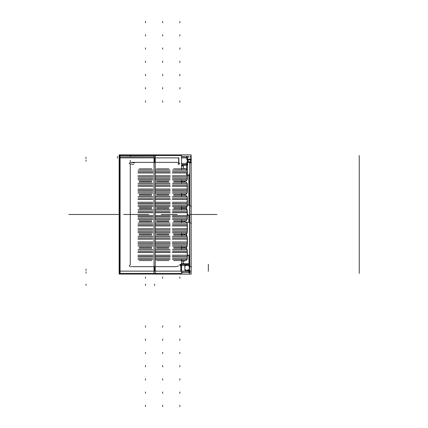 <?xml version="1.0" encoding="UTF-8"?>
<svg xmlns="http://www.w3.org/2000/svg" width="428" height="428" viewBox="0 0 428 428"><rect width="100%" height="100%" fill="white"/><g stroke="black" fill="none" stroke-linecap="round" stroke-linejoin="round"><path stroke-width="0.64" d="M183.323 272.636L181.547 272.684M183.323 263.755L181.547 263.552M189.54 264.434L189.256 264.434L189.54 264.434M189.508 266.114L188.86 266.114M189.513 264.236L188.86 264.236M189.668 265.916L189.337 265.916M187.566 162.431L187.566 164.743L181.547 164.743M187.566 159.291L187.566 157.659L181.547 157.659M186.876 164.545L186.876 162.207L187.373 161.377L186.876 162.207L186.876 164.545L186.876 162.207L186.876 164.545L181.761 164.545M178.615 265.954L176.256 266.623L154.578 266.623L176.256 266.623L178.615 265.954L176.256 266.623L178.615 265.954L176.256 266.623L131.134 266.617L154.578 266.623L154.578 271.122L120.113 271.122L185.709 271.122L181.017 271.122L185.709 271.122L181.017 271.122L181.017 264.434L189.058 264.434L181.017 264.434L189.058 264.434L181.017 264.434L189.058 264.434L189.058 265.916L189.058 264.434L189.058 265.916L186.736 265.093L184.859 266.377L184.859 269.865L185.709 271.122L184.859 269.865L184.859 266.377L186.736 265.093L184.859 266.377L184.859 269.865L185.709 271.122L184.859 269.865M119.433 155.594L155.268 155.594L155.268 273.385L119.433 273.385L119.433 155.594M183.189 156.498L181.547 156.295M161.367 162.356L154.578 162.356L163.951 162.356L154.578 162.356L154.578 157.862L154.578 162.356L154.578 157.862L178.84 157.862L154.578 157.862L178.84 157.862L178.84 163.025L178.84 157.862L178.84 163.025L178.84 157.862L120.113 157.862L154.578 157.862L120.113 157.862L154.578 157.862L154.578 162.356L131.134 162.362L176.256 162.356L178.615 163.031M156.878 274.097L119.155 274.097L119.155 154.888L156.878 154.888M189.251 270.919L188.989 272.47M186.811 271.122L189.058 271.122L186.811 271.122L189.058 271.122L186.811 271.122L189.058 270.325L189.058 271.122L189.058 270.325L189.058 271.122L189.058 270.325L186.736 271.175M189.823 270.838L189.47 271.122M189.513 270.127L188.86 270.122M180.819 264.236L189.251 264.236L189.251 271.32L180.819 271.32L189.251 271.32L189.251 264.236L180.819 264.236L180.819 271.32L180.819 264.236M186.876 157.862L181.547 157.862L186.876 157.862L181.547 157.862L186.876 157.862L186.876 159.516L187.373 160.35L186.876 159.516L186.876 157.862L186.876 159.516L187.373 160.35L186.876 159.516L186.876 157.862M190.749 159.607L190.449 158.783L190.834 158.9L191.177 159.291L190.294 159.291M190.749 162.116L190.449 162.945L191.177 162.437L190.46 162.913M190.423 162.431L190.166 163.143M190.706 162.233L191.177 162.233L190.706 162.233M190.294 162.431L191.418 162.57M190.706 159.494L191.46 159.489M190.423 159.291L190.262 158.852L190.423 159.291M183.403 272.486L181.547 272.636M181.547 261.053L183.596 261.026M184.96 248.224L184.559 247.785L184.96 248.261M181.547 248.192L184.971 248.192L181.547 248.192L184.971 248.261L184.559 247.785L184.971 248.165L181.547 248.165M172.345 255.195L187.357 255.195L187.362 256.393L187.362 252.413L172.34 252.413M185.816 260.545L187.218 259.304L185.854 260.545L187.218 259.304L185.854 260.545L187.218 259.304L187.357 256.533L187.218 259.25L172.484 259.25L187.218 259.25L172.484 259.25L187.218 259.25L187.218 249.503L185.854 248.261L187.218 249.503L185.854 248.261L187.218 249.503L187.341 252.274M187.218 249.556L172.484 249.556L187.218 249.556L187.357 252.274L187.218 249.556L172.484 249.556L187.218 249.556L187.357 252.274L187.218 249.503L172.489 249.503M187.341 256.533L187.357 252.354L172.345 252.354L187.357 252.274L172.345 252.274M185.843 248.261L187.207 249.599L172.495 249.599M172.484 259.25L187.218 259.25L187.357 256.533L172.345 256.533M187.357 256.533L187.357 252.413L187.357 256.452L172.34 256.393M184.96 260.582L184.532 261.021L184.96 260.545M181.547 260.615L184.971 260.615L181.547 260.647M185.843 260.545L187.207 259.208L172.495 259.208M187.218 259.304L185.854 260.545L187.218 259.304L172.489 259.304M184.96 234.983L184.559 234.544L184.96 235.02M181.547 234.951L184.971 234.951L181.547 234.951L184.971 235.02L184.559 234.544L184.971 234.924L181.547 234.924M172.345 241.954L187.357 241.954L187.362 243.152L187.362 239.172L172.34 239.172M185.816 247.304L187.218 246.063L185.854 247.304L187.218 246.063L185.854 247.304L187.218 246.063L187.357 243.291L187.218 246.009L172.484 246.009L187.218 246.009L172.484 246.009L187.218 246.009L187.218 236.261L185.854 235.02L187.218 236.261L185.854 235.02L187.218 236.261L187.341 239.033M187.218 236.32L172.484 236.32L187.218 236.32L187.357 239.033L187.218 236.32L172.484 236.32L187.218 236.32L187.357 239.033L187.218 236.261L172.489 236.261M187.341 243.291L187.357 239.118L172.345 239.118L187.357 239.033L172.345 239.033M185.843 235.02L187.207 236.358L172.495 236.358M172.484 246.009L187.218 246.009L187.357 243.291L172.345 243.291M187.357 243.291L187.357 239.172L187.357 243.211L172.34 243.152M184.971 248.261L184.559 247.785L184.96 247.304M181.547 247.373L184.971 247.373L181.547 247.405M185.843 247.304L187.207 245.966L172.495 245.966M187.218 246.063L185.854 247.304L187.218 246.063L172.489 246.063M170.167 212.689L155.268 212.689M170.023 209.779L155.294 209.779M170.167 212.636L155.268 212.636L170.167 212.636M170.012 209.881L155.305 209.881M170.028 209.838L155.294 209.838L170.028 209.838M170.167 216.814L155.268 216.814M170.167 212.556L155.268 212.556M170.167 216.729L155.268 216.729L170.167 216.729M170.012 219.489L155.305 219.489M155.294 219.527L170.028 219.527M170.023 219.585L155.294 219.585M170.167 216.675L155.268 216.675M170.167 199.448L155.268 199.448M170.023 196.543L155.294 196.543M170.167 199.394L155.268 199.394L170.167 199.394M170.012 196.639L155.305 196.639M170.028 196.596L155.294 196.596L170.028 196.596M170.167 203.573L155.268 203.573M170.167 199.314L155.268 199.314M170.167 203.487L155.268 203.487L170.167 203.487M170.012 206.248L155.305 206.248M155.294 206.285L170.028 206.285M170.023 206.344L155.294 206.344M170.167 203.434L155.268 203.434M170.167 186.212L155.268 186.212M170.023 183.302L155.294 183.302M170.167 186.153L155.268 186.153L170.167 186.153M170.012 183.398L155.305 183.398M170.028 183.355L155.294 183.355L170.028 183.355M170.167 190.332L155.268 190.332M170.167 186.073L155.268 186.073M170.167 190.251L155.268 190.251L170.167 190.251M170.012 193.007L155.305 193.007M155.294 193.049L170.028 193.049M170.023 193.103L155.294 193.103M170.167 190.193L155.268 190.193M170.167 172.971L155.268 172.971M170.023 170.06L155.294 170.06M170.167 172.912L155.268 172.912L170.167 172.912M170.012 170.157L155.305 170.157M170.028 170.114L155.294 170.114L170.028 170.114M170.167 177.09L155.268 177.09M170.167 172.832L155.268 172.832M170.167 177.01L155.268 177.01L170.167 177.01M170.012 179.765L155.305 179.765M155.294 179.808L170.028 179.808M170.023 179.862L155.294 179.862M170.167 176.951L155.268 176.951M152.978 252.413L137.955 252.413M152.833 249.503L138.1 249.503M152.973 252.354L137.96 252.354L152.973 252.354M152.823 249.599L138.11 249.599M152.833 249.556L138.1 249.556L152.833 249.556M152.973 256.533L137.96 256.533M152.973 252.274L137.96 252.274M152.973 256.452L137.96 256.452L152.973 256.452M152.823 259.208L138.11 259.208M138.1 259.25L152.833 259.25M152.833 259.304L138.1 259.304M152.978 256.393L137.955 256.393M152.978 239.172L137.955 239.172M152.833 236.261L138.1 236.261M152.973 239.118L137.96 239.118L152.973 239.118M152.823 236.358L138.11 236.358M152.833 236.32L138.1 236.32L152.833 236.32M152.973 243.291L137.96 243.291M152.973 239.033L137.96 239.033M152.973 243.211L137.96 243.211L152.973 243.211M152.823 245.966L138.11 245.966M138.1 246.009L152.833 246.009M152.833 246.063L138.1 246.063M152.978 243.152L137.955 243.152M152.978 225.931L137.955 225.931M152.833 223.02L138.1 223.02M152.973 225.877L137.96 225.877L152.973 225.877M152.823 223.116L138.11 223.116M152.833 223.079L138.1 223.079L152.833 223.079M152.973 230.05L137.96 230.05M152.973 225.791L137.96 225.791M152.973 229.97L137.96 229.97L152.973 229.97M152.823 232.725L138.11 232.725M138.1 232.768L152.833 232.768M152.833 232.827L138.1 232.827M152.978 229.916L137.955 229.916M152.978 212.689L137.955 212.689M152.833 209.779L138.1 209.779M152.973 212.636L137.96 212.636L152.973 212.636M152.823 209.881L138.11 209.881M152.833 209.838L138.1 209.838L152.833 209.838M152.973 216.814L137.96 216.814M152.973 212.556L137.96 212.556M152.973 216.729L137.96 216.729L152.973 216.729M152.823 219.489L138.11 219.489M138.1 219.527L152.833 219.527M152.833 219.585L138.1 219.585M152.978 216.675L137.955 216.675M152.978 199.448L137.955 199.448M152.833 196.543L138.1 196.543M152.973 199.394L137.96 199.394L152.973 199.394M152.823 196.639L138.11 196.639M152.833 196.596L138.1 196.596L152.833 196.596M152.973 203.573L137.96 203.573M152.973 199.314L137.96 199.314M152.973 203.487L137.96 203.487L152.973 203.487M152.823 206.248L138.11 206.248M138.1 206.285L152.833 206.285M152.833 206.344L138.1 206.344M152.978 203.434L137.955 203.434M152.978 186.212L137.955 186.212M152.833 183.302L138.1 183.302M152.973 186.153L137.96 186.153L152.973 186.153M152.823 183.398L138.11 183.398M152.833 183.355L138.1 183.355L152.833 183.355M152.973 190.332L137.96 190.332M152.973 186.073L137.96 186.073M152.973 190.251L137.96 190.251L152.973 190.251M152.823 193.007L138.11 193.007M138.1 193.049L152.833 193.049M152.833 193.103L138.1 193.103M152.978 190.193L137.955 190.193M184.96 221.741L184.559 221.303L184.96 221.779M181.547 221.715L184.971 221.715L181.547 221.715L184.971 221.779L184.559 221.303L184.971 221.683L181.547 221.683M172.345 228.713L187.357 228.713L187.362 229.916L187.362 225.931L172.34 225.931M185.816 234.062L187.218 232.827L185.854 234.068L187.218 232.827L185.854 234.068L187.218 232.827L187.357 230.05L187.218 232.768L172.484 232.768L187.218 232.768L172.484 232.768L187.218 232.768L187.218 223.02L185.854 221.779L187.218 223.02L185.854 221.779L187.218 223.02L187.341 225.791M187.218 223.079L172.484 223.079L187.218 223.079L187.357 225.791L187.218 223.079L172.484 223.079L187.218 223.079L187.357 225.791L187.218 223.02L172.489 223.02M187.341 230.05L187.357 225.877L172.345 225.877L187.357 225.791L172.345 225.791M185.843 221.779L187.207 223.116L172.495 223.116M172.484 232.768L187.218 232.768L187.357 230.05L172.345 230.05M187.357 230.05L187.357 225.931L187.357 229.97L172.34 229.916M184.971 235.02L184.559 234.544L184.96 234.068M181.547 234.132L184.971 234.132L181.547 234.164M185.843 234.068L187.207 232.725L172.495 232.725M187.218 232.827L185.854 234.068L187.218 232.827L172.489 232.827M152.978 172.971L137.955 172.971M152.833 170.06L138.1 170.06M152.973 172.912L137.96 172.912L152.973 172.912M152.823 170.157L138.11 170.157M152.833 170.114L138.1 170.114L152.833 170.114M152.973 177.09L137.96 177.09M152.973 172.832L137.96 172.832M152.973 177.01L137.96 177.01L152.973 177.01M152.823 179.765L138.11 179.765M138.1 179.808L152.833 179.808M152.833 179.862L138.1 179.862M152.978 176.951L137.955 176.951M184.96 208.5L184.559 208.061L184.96 208.538M181.547 208.473L184.971 208.473L181.547 208.473L184.971 208.538L184.559 208.061L184.971 208.441L181.547 208.441M172.345 215.471L187.357 215.471L187.362 216.675L187.362 212.689L172.34 212.689M185.816 220.827L187.218 219.585L185.854 220.827L187.218 219.585L185.854 220.827L187.218 219.585L187.357 216.814L187.218 219.527L172.484 219.527L187.218 219.527L172.484 219.527L187.218 219.527L187.218 209.779L185.854 208.538L187.218 209.779L185.854 208.538L187.218 209.779L187.341 212.556M187.218 209.838L172.484 209.838L187.218 209.838L187.357 212.556L187.218 209.838L172.484 209.838L187.218 209.838L187.357 212.556L187.218 209.779L172.489 209.779M187.341 216.814L187.357 212.636L172.345 212.636L187.357 212.556L172.345 212.556M185.843 208.538L187.207 209.881L172.495 209.881M172.484 219.527L187.218 219.527L187.357 216.814L172.345 216.814M187.357 216.814L187.357 212.689L187.357 216.729L172.34 216.675M184.971 221.779L184.559 221.303L184.96 220.827M181.547 220.891L184.971 220.891L181.547 220.923M185.843 220.827L187.207 219.489L172.495 219.489M187.218 219.585L185.854 220.827L187.218 219.585L172.489 219.585M184.96 195.259L184.559 194.82L184.96 195.302M181.547 195.232L184.971 195.232L181.547 195.232L184.971 195.302L184.559 194.82L184.971 195.2L181.547 195.2M172.345 202.235L187.357 202.235L187.362 203.434L187.362 199.448L172.34 199.448M185.816 207.585L187.218 206.344L185.854 207.585L187.218 206.344L185.854 207.585L187.218 206.344L187.357 203.573L187.218 206.285L172.484 206.285L187.218 206.285L172.484 206.285L187.218 206.285L187.218 196.543L185.854 195.302L187.218 196.543L185.854 195.302L187.218 196.543L187.341 199.314M187.218 196.596L172.484 196.596L187.218 196.596L187.357 199.314L187.218 196.596L172.484 196.596L187.218 196.596L187.357 199.314L187.218 196.543L172.489 196.543M187.341 203.573L187.357 199.394L172.345 199.394L187.357 199.314L172.345 199.314M185.843 195.302L187.207 196.639L172.495 196.639M172.484 206.285L187.218 206.285L187.357 203.573L172.345 203.573M187.357 203.573L187.357 199.448L187.357 203.487L172.34 203.434M184.971 208.538L184.559 208.061L184.96 207.585M181.547 207.655L184.971 207.655L181.547 207.682M185.843 207.585L187.207 206.248L172.495 206.248M187.218 206.344L185.854 207.585L187.218 206.344L172.489 206.344M184.96 182.023L184.559 181.579L184.96 182.061M181.547 181.991L184.971 181.991L181.547 181.991L184.971 182.061L184.559 181.579L184.971 181.959L181.547 181.959M172.345 188.994L187.357 188.994L187.362 190.193L187.362 186.212L172.34 186.212M185.816 194.344L187.218 193.103L185.854 194.344L187.218 193.103L185.854 194.344L187.218 193.103L187.357 190.332L187.218 193.049L172.484 193.049L187.218 193.049L172.484 193.049L187.218 193.049L187.218 183.302L185.854 182.061L187.218 183.302L185.854 182.061L187.218 183.302L187.341 186.073M187.218 183.355L172.484 183.355L187.218 183.355L187.357 186.073L187.218 183.355L172.484 183.355L187.218 183.355L187.357 186.073L187.218 183.302L172.489 183.302M187.341 190.332L187.357 186.153L172.345 186.153L187.357 186.073L172.345 186.073M185.843 182.061L187.207 183.398L172.495 183.398M172.484 193.049L187.218 193.049L187.357 190.332L172.345 190.332M187.357 190.332L187.357 186.212L187.357 190.251L172.34 190.193M184.971 195.302L184.559 194.82L184.96 194.344M181.547 194.414L184.971 194.414L181.547 194.44M185.843 194.344L187.207 193.007L172.495 193.007M187.218 193.103L185.854 194.344L187.218 193.103L172.489 193.103M184.96 168.782L184.559 168.343L184.96 168.819M181.547 168.75L184.971 168.75L181.547 168.75L184.971 168.819L184.559 168.343L184.971 168.723L181.547 168.723M172.345 175.753L187.357 175.753L187.362 176.951L187.362 172.971L172.34 172.971M185.816 181.103L187.218 179.862L185.854 181.103L187.218 179.862L185.854 181.103L187.218 179.862L187.357 177.09L187.218 179.808L172.484 179.808L187.218 179.808L172.484 179.808L187.218 179.808L187.218 170.06L185.854 168.819L187.218 170.06L185.854 168.819L187.218 170.06L187.341 172.832M187.218 170.114L172.484 170.114L187.218 170.114L187.357 172.832L187.218 170.114L172.484 170.114L187.218 170.114L187.357 172.832L187.218 170.06L172.489 170.06M187.341 177.09L187.357 172.912L172.345 172.912L187.357 172.832L172.345 172.832M185.843 168.819L187.207 170.157L172.495 170.157M172.484 179.808L187.218 179.808L187.357 177.09L172.345 177.09M187.357 177.09L187.357 172.971L187.357 177.01L172.34 176.951M184.971 182.061L184.559 181.579L184.96 181.103M181.547 181.172L184.971 181.172L181.547 181.204M185.843 181.103L187.207 179.765L172.495 179.765M187.218 179.862L185.854 181.103L187.218 179.862L172.489 179.862M170.167 252.413L155.268 252.413M170.023 249.503L155.294 249.503M170.167 252.354L155.268 252.354L170.167 252.354M170.012 249.599L155.305 249.599M170.028 249.556L155.294 249.556L170.028 249.556M170.167 256.533L155.268 256.533M170.167 252.274L155.268 252.274M170.167 256.452L155.268 256.452L170.167 256.452M170.012 259.208L155.305 259.208M155.294 259.25L170.028 259.25M170.023 259.304L155.294 259.304M170.167 256.393L155.268 256.393M170.167 239.172L155.268 239.172M170.023 236.261L155.294 236.261M170.167 239.118L155.268 239.118L170.167 239.118M170.012 236.358L155.305 236.358M170.028 236.32L155.294 236.32L170.028 236.32M170.167 243.291L155.268 243.291M170.167 239.033L155.268 239.033M170.167 243.211L155.268 243.211L170.167 243.211M170.012 245.966L155.305 245.966M155.294 246.009L170.028 246.009M170.023 246.063L155.294 246.063M170.167 243.152L155.268 243.152M170.167 225.931L155.268 225.931M170.023 223.02L155.294 223.02M170.167 225.877L155.268 225.877L170.167 225.877M170.012 223.116L155.305 223.116M170.028 223.079L155.294 223.079L170.028 223.079M170.167 230.05L155.268 230.05M170.167 225.791L155.268 225.791M170.167 229.97L155.268 229.97L170.167 229.97M170.012 232.725L155.305 232.725M155.294 232.768L170.028 232.768M170.023 232.827L155.294 232.827M170.167 229.916L155.268 229.916M189.165 265.916L189.513 265.916M190.273 162.849L190.572 162.009M191.15 159.494L189.529 159.494M187.304 164.801L186.474 165.197M187.871 162.078L187.475 161.982L187.427 162.389M187.871 159.644L187.475 159.74L187.427 159.334M107.835 214.492L119.155 214.492L107.835 214.492M189.133 263.814L189.427 264.06M190.46 158.809L191.145 159.291M181.547 156.498L187.978 156.498M189.759 162.694L189.759 267.848L189.251 267.848M187.357 215.134L188.86 215.172L187.357 215.134L188.86 215.172L188.86 222.383L187.956 222.057L186.929 222.303L187.956 222.057L188.86 222.383L187.956 222.057L186.929 222.303M186.672 233.795L186.672 235.293L186.672 233.795M186.672 247.031L186.672 248.534L186.672 247.031M187.357 255.516L188.86 255.168L189.048 264.236L188.86 255.168L187.357 255.516L188.86 255.168L189.048 264.236L188.86 255.168L187.956 255.495L188.86 255.168M186.672 165.679L186.876 162.003M187.357 175.427L188.86 175.079L187.357 175.427L188.86 175.079L188.86 205.328L187.282 205.007L188.86 205.328L187.282 205.007L187.218 206.317L187.282 205.007L187.956 205.001L172.42 205.007M186.672 207.312L186.672 208.811L186.672 207.312M181.547 272.486L190.203 272.486M189.123 263.755L181.547 263.755M189.513 264.632L188.657 263.782M189.54 173.142L189.54 273.738L189.54 173.142M188.86 216.301L188.86 215.006M187.357 215.156L187.662 215.193M188.86 175.812L188.86 174.501M187.357 175.448L187.999 175.416M187.357 156.83L187.357 174.854L187.357 156.83M178.642 164.743L178.642 157.659M178.84 164.438L178.84 163.416M181.547 163.416L186.876 163.416L187.357 163.913M187.357 164.079L186.876 164.256L186.876 164.705M181.547 155.594L181.547 170.06L181.547 155.594L154.048 155.594L154.048 273.385L181.547 273.385L154.048 273.385L154.048 155.594L181.547 155.594M181.547 179.862L181.547 183.302L181.547 179.862M181.547 193.103L181.547 196.543L181.547 193.103M181.547 206.344L181.547 209.779L181.547 206.344M181.547 219.585L181.547 223.02L181.547 219.585M181.547 232.827L181.547 236.261L181.547 232.827M181.547 246.063L181.547 249.503L181.547 246.063M181.547 259.304L181.547 273.385L181.547 259.304M160.875 266.623L154.578 266.623L154.578 271.122L181.017 271.122L181.017 264.434L179.851 264.434L179.851 265.071M165.545 266.623L164.234 266.623M155.701 266.623L154.417 266.623M130.256 156.883L154.578 156.883L120.113 156.932L120.113 155.621L154.578 155.621L130.256 155.674L130.256 156.883M130.251 266.805L129.267 265.526L129.711 265.248L129.277 265.51M130.256 161.624L130.256 160.313M163.731 162.356L165.048 162.356M181.547 165.224L186.897 165.224M186.822 165.208L187.063 164.347M179.578 163.057L179.621 163.908M154.412 162.356L155.701 162.356M119.984 155.594L119.984 154.92L121.22 154.909L156.284 154.909L148.607 154.957L148.607 155.594M130.144 155.594L130.144 154.957L128.785 154.941L122.922 154.957L122.922 155.594M143.771 155.594L143.771 155.006L139.86 154.979L134.89 154.995L134.89 155.594M156.102 154.872L191.172 154.872L191.177 162.437L191.172 274.107L156.102 274.107M119.433 270.919L119.663 272.486M180.209 271.122L181.52 271.122M186.1 271.32L186.415 271.32M189.058 270.122L188.855 272.486M186.736 264.402L184.859 264.648L184.859 265.323L185.709 265.563L181.017 265.563L181.017 264.274M186.811 265.563L189.058 265.408L186.811 265.563M186.736 265.093L189.058 265.916L186.736 265.093L189.058 265.916L189.058 264.434L189.058 265.916L186.736 265.093L184.859 266.377M189.492 266.173L189.513 265.718M188.86 256.206L188.86 254.997M187.357 255.537L187.999 255.505M186.175 270.576L188.812 269.613M184.859 269.993L184.859 268.768M185.474 269.667L186.538 270.41M189.347 269.849L189.513 270.523M189.54 270.325L189.251 270.325L189.54 270.325M189.513 271.603L188.657 272.454M189.005 263.771L189.251 264.584M181.017 264.434L179.851 264.434L181.017 264.434L179.851 264.434L181.017 264.434L181.017 271.122L181.017 264.434M179.974 265.922L179.953 265.071M120.113 155.621L120.113 156.932M119.546 156.685L119.433 158.06M155.428 157.862L154.117 157.862M187.282 158.06L186.806 156.509M186.672 156.247L186.876 159.719M187.277 157.504L186.474 156.525M190.449 158.783L189.048 159.291M189.133 159.291L190.086 158.943L191.15 159.687M188.967 160.045L187.849 160.452M187.154 162.431L190.695 162.431L190.695 159.291L187.154 159.291M187.357 160.43L190.492 159.494L187.357 160.43L190.492 159.494L190.492 162.233L187.357 161.292M187.978 161.292L187.223 161.319M189.481 161.864L190.599 162.271M189.048 162.431L190.449 162.945M190.086 162.779L191.15 162.035L191.15 160.57M191.177 160.57L190.695 160.57M190.492 160.57L190.492 159.376M190.519 158.809L191.129 159.237M187.978 160.43L187.223 160.404M134.478 163.036L130.251 162.175L129.267 163.453L129.711 163.731L129.277 163.469M133.713 164.566L129.711 163.731M181.547 166.016L183.419 166.016L183.264 168.311L183.264 165.224M183.259 263.552L183.259 261.053L183.264 263.552M186.094 248.261L173.608 248.261M172.409 251.076L187.293 251.076M187.357 252.274L187.357 255.195M187.218 259.277L187.282 257.966L187.218 259.277M186.094 260.545L173.608 260.545M184.752 261.026L181.547 261.026M172.42 257.966L187.282 257.966M186.094 235.02L173.608 235.02M172.409 237.834L187.293 237.834M187.357 239.033L187.357 241.954M187.218 246.041L187.282 244.73L187.218 246.041M186.094 247.304L173.608 247.304M184.971 248.165L184.554 247.785L184.96 247.347M172.42 244.73L187.282 244.73M168.905 208.538L156.413 208.538M155.268 211.352L170.103 211.352M155.268 215.471L170.167 215.471M168.905 220.827L156.413 220.827M155.268 218.248L170.093 218.248M168.905 195.302L156.413 195.302M155.268 198.116L170.103 198.116M155.268 202.235L170.167 202.235M168.905 207.585L156.413 207.585M155.268 205.007L170.093 205.007M168.905 182.061L156.413 182.061M155.268 184.875L170.103 184.875M155.268 188.994L170.167 188.994M168.905 194.344L156.413 194.344M155.268 191.765L170.093 191.765M168.905 168.819L156.413 168.819M155.268 171.633L170.103 171.633M155.268 175.753L170.167 175.753M168.905 181.103L156.413 181.103M155.268 178.524L170.093 178.524M151.71 248.261L139.223 248.261M138.025 251.076L152.908 251.076M137.96 255.195L152.973 255.195M151.71 260.545L139.223 260.545M138.035 257.966L152.898 257.966M151.71 235.02L139.223 235.02M138.025 237.834L152.908 237.834M137.96 241.954L152.973 241.954M151.71 247.304L139.223 247.304M138.035 244.73L152.898 244.73M151.71 221.779L139.223 221.779M138.025 224.593L152.908 224.593M137.96 228.713L152.973 228.713M151.71 234.068L139.223 234.068M138.035 231.489L152.898 231.489M151.71 208.538L139.223 208.538M138.025 211.352L152.908 211.352M137.96 215.471L152.973 215.471M151.71 220.827L139.223 220.827M138.035 218.248L152.898 218.248M151.71 195.302L139.223 195.302M138.025 198.116L152.908 198.116M137.96 202.235L152.973 202.235M151.71 207.585L139.223 207.585M138.035 205.007L152.898 205.007M151.71 182.061L139.223 182.061M138.025 184.875L152.908 184.875M137.96 188.994L152.973 188.994M151.71 194.344L139.223 194.344M138.035 191.765L152.898 191.765M186.094 221.779L173.608 221.779M172.409 224.593L187.293 224.593M187.357 225.791L187.357 228.713M187.218 232.8L187.282 231.489L187.218 232.8M186.094 234.068L173.608 234.068M184.971 234.924L184.554 234.544L184.96 234.105M172.42 231.489L187.282 231.489M151.71 168.819L139.223 168.819M138.025 171.633L152.908 171.633M137.96 175.753L152.973 175.753M151.71 181.103L139.223 181.103M138.035 178.524L152.898 178.524M186.094 208.538L173.608 208.538M172.409 211.352L187.293 211.352M187.357 212.556L187.357 215.471M187.218 219.559L187.282 218.248L187.218 219.559M186.094 220.827L173.608 220.827M184.971 221.683L184.554 221.303L184.96 220.864M172.42 218.248L187.282 218.248M186.094 195.302L173.608 195.302M172.409 198.116L187.293 198.116M187.357 199.314L187.357 202.235M186.094 207.585L173.608 207.585M184.971 208.441L184.554 208.061L184.96 207.623M186.094 182.061L173.608 182.061M172.409 184.875L187.293 184.875M187.357 186.073L187.357 188.994M187.218 193.076L187.282 191.765L187.218 193.076M186.094 194.344L173.608 194.344M184.971 195.2L184.554 194.82L184.96 194.382M172.42 191.765L187.282 191.765M186.094 168.819L173.608 168.819M172.409 171.633L187.293 171.633M187.357 172.832L187.357 175.753M187.218 179.835L187.282 178.524L187.218 179.835M186.094 181.103L173.608 181.103M184.971 181.959L184.554 181.579L184.96 181.14M172.42 178.524L187.282 178.524M168.905 248.261L156.413 248.261M155.268 251.076L170.103 251.076M155.268 255.195L170.167 255.195M168.905 260.545L156.413 260.545M155.268 257.966L170.093 257.966M168.905 235.02L156.413 235.02M155.268 237.834L170.103 237.834M155.268 241.954L170.167 241.954M168.905 247.304L156.413 247.304M155.268 244.73L170.093 244.73M168.905 221.779L156.413 221.779M155.268 224.593L170.103 224.593M155.268 228.713L170.167 228.713M168.905 234.068L156.413 234.068M155.268 231.489L170.093 231.489M188.86 215.172L187.63 215.172L188.86 215.172L188.86 222.383L187.956 222.057L188.86 222.383L188.86 215.172L188.86 222.383M188.86 175.079L187.956 175.405L188.86 175.079L188.86 205.328L187.956 205.001L188.86 205.328L188.86 175.079L188.86 205.328M130.256 264.937L130.256 164.042M163.951 162.356L176.256 162.356M186.672 165.224L186.672 169.092L186.672 165.224M120.113 157.862L120.113 271.122M187.956 160.414L190.492 159.494L190.492 162.233L187.956 161.308M115.153 214.492L79.335 214.492L115.153 214.492M145.466 284.085L145.466 285.449L145.466 284.085M68.748 214.492L82.069 214.492L68.748 214.492M81.234 214.492L74.274 214.492L81.234 214.492M189.54 265.119L189.823 265.403M189.048 264.236L188.855 263.755M188.855 272.909L188.855 271.545M189.058 266.114L189.058 264.236M124.757 214.492L140.999 214.492L124.757 214.492M188.86 156.15L188.86 157.52M186.672 174.843L186.672 173.479M187.373 161.377L186.876 162.207L187.373 161.377M154.578 266.623L154.578 271.122L181.017 271.122L154.578 271.122L154.578 266.623M123.526 214.492L148.805 214.492L123.526 214.492M176.256 266.623L164.443 266.623M154.578 284.085L154.578 285.449M359.252 155.594L359.252 273.385M216.991 214.492L191.172 214.492L216.991 214.492M163.705 162.356L176.502 162.356M187.512 165.197L187.796 164.347M154.374 162.356L161.57 162.356M86.007 284.085L86.007 285.449M86.007 269.068L86.007 270.437L86.007 269.068M86.007 159.911L86.007 161.276L86.007 159.911M189.759 214.492L190.497 214.492L189.759 214.492M187.357 214.492L187.956 214.492L187.357 214.492M177.197 214.492L166.31 214.492L177.197 214.492M161.27 214.492L166.31 214.492L161.27 214.492M86.007 271.801L86.007 273.166M190.278 270.919L189.748 272.47M181.017 273.385L181.017 273.85L181.017 273.385M208.308 264.236L208.308 271.32L208.308 264.236M116.074 214.492L114.34 214.492L116.074 214.492M116.464 214.492L113.987 214.492L116.464 214.492M191.418 206.264L190.139 205.793M191.418 223.314L190.139 222.849M191.418 266.847L190.139 266.382M181.825 272.882L182.365 272.684M184.859 270.063L184.859 266.173M116.593 214.492L114.308 214.492L116.593 214.492M189.54 270.319L189.823 270.319M107.353 214.492L111.446 214.492L107.353 214.492M120.113 155.594L120.113 273.385M117.593 156.509L117.309 158.06M190.492 159.494L190.492 162.233L190.492 159.494M191.402 162.56L191.134 162.463M190.695 161.682L190.824 161.324M190.497 156.15L190.497 157.52M187.566 157.178L187.02 156.589M86.007 157.178L86.007 158.542M114.051 214.492L114.993 214.492L114.051 214.492M116.384 214.492L114.239 214.492L116.384 214.492M113.96 214.492L115.084 214.492L113.96 214.492M115.763 214.492L111.917 214.492L115.763 214.492M110.424 214.492L117.251 214.492L110.424 214.492M110.879 214.492L116.801 214.492L110.879 214.492M179.851 278.286L179.851 276.921L179.851 278.286M110.29 214.492L117.39 214.492L110.29 214.492M162.661 278.286L162.661 276.921L162.661 278.286M145.466 278.286L145.466 276.921L145.466 278.286M109.129 214.492L118.545 214.492L109.129 214.492M110.087 214.492L117.593 214.492L110.087 214.492M113.939 214.492L116.084 214.492L113.939 214.492M114.886 214.492L114.158 214.492L114.886 214.492M184.559 247.785L184.971 247.405L184.559 247.785L184.971 248.224L184.559 247.785L184.971 247.347L184.559 247.785M108.717 214.492L118.957 214.492L108.717 214.492M187.218 249.503L185.854 248.261M179.851 102.206L179.851 100.842L179.851 102.206M179.851 406.6L179.851 405.236L179.851 406.6M184.559 234.544L184.971 234.164L184.559 234.544L184.971 234.983L184.559 234.544L184.971 234.105L184.559 234.544M187.218 236.261L185.854 235.02M179.851 88.965L179.851 87.601L179.851 88.965M179.851 393.359L179.851 391.995L179.851 393.359M162.661 62.488L162.661 61.124L162.661 62.488M162.661 366.876L162.661 365.512L162.661 366.876M162.661 49.247L162.661 47.883L162.661 49.247M162.661 353.64L162.661 352.271L162.661 353.64M162.661 36.005L162.661 34.641L162.661 36.005M162.661 340.399L162.661 339.035L162.661 340.399M162.661 22.764L162.661 21.4L162.661 22.764M162.661 327.158L162.661 325.794L162.661 327.158M145.466 102.206L145.466 100.842L145.466 102.206M145.466 406.6L145.466 405.236L145.466 406.6M145.466 88.965L145.466 87.601L145.466 88.965M145.466 393.359L145.466 391.995L145.466 393.359M145.466 75.729L145.466 74.36L145.466 75.729M145.466 380.118L145.466 378.753L145.466 380.118M145.466 62.488L145.466 61.124L145.466 62.488M145.466 366.876L145.466 365.512L145.466 366.876M145.466 49.247L145.466 47.883L145.466 49.247M145.466 353.64L145.466 352.271L145.466 353.64M145.466 36.005L145.466 34.641L145.466 36.005M145.466 340.399L145.466 339.035L145.466 340.399M184.559 221.303L184.971 220.923L184.559 221.303L184.971 221.741L184.559 221.303L184.971 220.864L184.559 221.303M187.218 223.02L185.854 221.779M179.851 75.729L179.851 74.36L179.851 75.729M179.851 380.118L179.851 378.753L179.851 380.118M145.466 22.764L145.466 21.4L145.466 22.764M145.466 327.158L145.466 325.794L145.466 327.158M184.559 208.061L184.971 207.682L184.559 208.061L184.971 208.5L184.559 208.061L184.971 207.623L184.559 208.061M187.218 209.779L185.854 208.538M179.851 62.488L179.851 61.124L179.851 62.488M179.851 366.876L179.851 365.512L179.851 366.876M184.559 194.82L184.971 194.44L184.559 194.82L184.971 195.259L184.559 194.82L184.971 194.382L184.559 194.82M187.218 196.543L185.854 195.302M179.851 49.247L179.851 47.883L179.851 49.247M179.851 353.64L179.851 352.271L179.851 353.64M184.559 181.579L184.971 181.204L184.559 181.579L184.971 182.023L184.559 181.579L184.971 181.14L184.559 181.579M187.218 183.302L185.854 182.061M179.851 36.005L179.851 34.641L179.851 36.005M179.851 340.399L179.851 339.035L179.851 340.399M184.971 168.723L184.559 168.343L184.971 168.819M187.218 170.06L185.854 168.819M179.851 22.764L179.851 21.4L179.851 22.764M179.851 327.158L179.851 325.794L179.851 327.158M162.661 102.206L162.661 100.842L162.661 102.206M162.661 406.6L162.661 405.236L162.661 406.6M162.661 88.965L162.661 87.601L162.661 88.965M162.661 393.359L162.661 391.995L162.661 393.359M162.661 75.729L162.661 74.36L162.661 75.729M162.661 380.118L162.661 378.753L162.661 380.118M184.971 168.782L184.559 168.343L184.971 168.782"/></g></svg>
